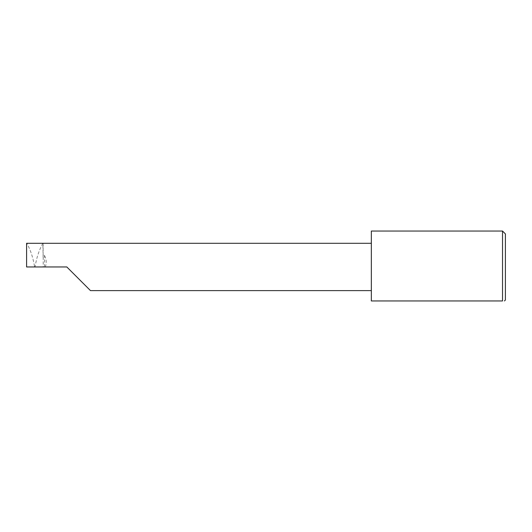 <?xml version="1.0" encoding="UTF-8"?>
<svg xmlns="http://www.w3.org/2000/svg" width="532" height="532" viewBox="0 0 532 532"><rect width="100%" height="100%" fill="white"/><g stroke="black" fill="none" stroke-linecap="round" stroke-linejoin="round"><path stroke-width="0.4" stroke-dasharray="2.66 2" d="M44.515 266.958L44.515 255.626L44.03 255.234L43.205 256.79L43.205 266.958L66.819 266.958M371.336 231.048L371.336 300.952L502.527 300.952L502.527 231.048M505.4 299.995L505.4 233.92M43.125 243.304L43.125 257.335L42.859 243.304C39.248 249.734 36.681 257.395 35.165 266.286L34.833 266.958L43.205 266.958M26.6 243.304L26.6 266.958L34.833 266.958L34.507 266.286C32.991 257.395 30.424 249.734 26.813 243.304L26.6 243.304M43.125 257.335L43.205 256.79M371.336 266.958L371.336 243.304L371.336 266.958M44.515 255.626C46.437 259.164 46.703 262.941 45.313 266.958M42.859 243.304L26.813 243.304M34.507 266.286L34.507 266.958M35.165 266.958L35.165 266.286"/><path stroke-width="0.8" d="M66.819 266.958L90.473 290.612L66.819 266.958L90.473 290.612L66.819 266.958L26.6 266.958L26.6 243.304L371.336 243.304M502.527 231.048L371.336 231.048L371.336 300.952L502.527 300.952C505.054 300.952 505.054 300.952 502.527 300.952C505.054 300.952 505.054 300.952 502.527 300.952L502.527 231.048L505.4 233.92L505.4 299.995L504.442 300.952M90.473 290.612L371.336 290.612"/></g></svg>
